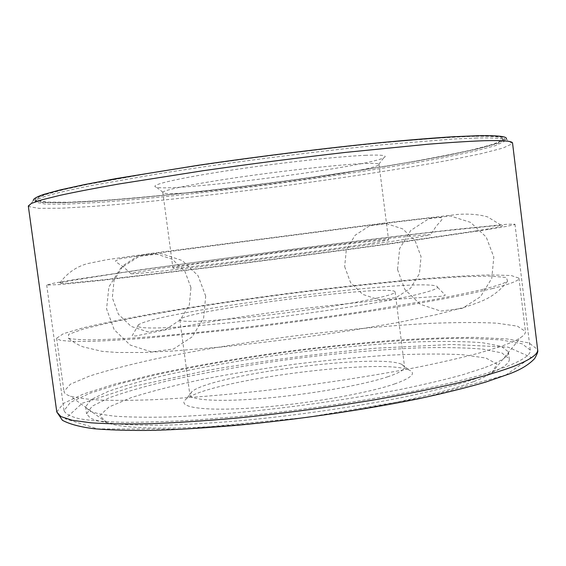 <?xml version="1.0" encoding="UTF-8"?>
<svg xmlns="http://www.w3.org/2000/svg" width="566" height="566" viewBox="0 0 566 566"><rect width="100%" height="100%" fill="white"/><g stroke="black" fill="none" stroke-linecap="round" stroke-linejoin="round"><path stroke-width="0.42" stroke-dasharray="2.83 2.12" d="M409.006 238.802C377.416 243.769 307.197 253.391 243.621 261.372C179.946 269.374 135.635 274.185 131.142 273.824L132.685 272.996L161.763 268.135L280.453 251.771C325.415 245.948 369.195 240.592 399.391 237.274L428.745 234.543L430.45 234.947L409.006 238.802M476.091 230.928L385.064 244.243C331.421 251.658 266.756 260.141 208.875 267.35L103.352 279.781L67.029 283.283C61.036 283.63 58.638 283.516 59.84 282.943L70.191 280.757L119.928 272.932C164.267 266.445 221.83 258.584 280.347 250.964C338.871 243.38 396.54 236.277 441.063 231.225L491.147 226.089L501.717 225.551C505.664 225.728 497.125 227.518 476.091 230.928M488.062 229.52L396.936 242.913C343.038 250.398 277.34 259.065 216.962 266.643L103.585 280.17L60.569 284.542L46.695 285.045L53.975 283.127L74.238 279.639L142.59 269.466L280.333 250.83C344.906 242.467 408.56 234.642 456.352 229.287L507.433 224.235L514.961 224.221C515.258 224.794 506.294 226.563 488.062 229.52M504.957 367.228L482.027 374.777C463.186 380.062 441.02 385.382 415.543 390.752C362.318 401.393 297.079 410.895 236.786 416.696L193.798 420.128C167.076 421.67 143.453 422.399 122.921 422.314C104.498 421.79 89.86 420.58 79.021 418.691C70.389 416.477 65.387 413.796 64.029 410.647L70.41 402.419L89.81 393.285L119.461 383.854L156.754 374.614C198.786 365.544 244.321 357.733 293.365 351.182C357.74 342.996 421.543 338.107 469.851 338.348L500.924 339.89L522.015 343.76L530.285 350.092C531.071 354.677 522.623 360.386 504.957 367.228M483.831 367.964L462.549 374.805C445.201 379.567 424.96 384.356 401.818 389.167C353.573 398.683 295.042 407.124 241.038 412.281C214.606 414.581 190.282 416.152 168.067 417.008C147.471 417.446 130.053 417.192 115.804 416.258C103.536 414.977 94.685 413.166 89.258 410.824L85.622 406.777L91.267 399.426L108.587 391.233C125.029 385.538 145.165 379.906 168.993 374.345C207.184 366.082 248.722 358.95 293.598 352.951C338.518 347.283 380.493 343.569 419.533 341.8C443.985 341.1 464.891 341.397 482.246 342.699L501.08 346.201L508.424 351.861C509.138 356.17 500.938 361.533 483.831 367.964M484.779 375.64L463.526 382.673C446.199 387.561 425.979 392.45 402.851 397.346C354.641 407.018 296.131 415.501 242.128 420.566C215.696 422.809 191.372 424.302 169.149 425.059C148.547 425.384 131.114 425.016 116.851 423.948C104.569 422.526 95.704 420.566 90.256 418.083L86.584 413.817L92.194 406.155L109.464 397.672C125.885 391.806 145.993 386.033 169.8 380.352C207.963 371.926 249.479 364.716 294.341 358.71C339.253 353.057 381.236 349.42 420.283 347.814C444.749 347.234 465.669 347.68 483.039 349.151L501.908 352.943L509.287 358.922C510.03 363.436 501.858 369.011 484.779 375.64M28.3 205.989L28.625 206.533L38.898 208.345L61.489 208.196L93.616 206.357C143.014 202.663 207.191 195.737 272.09 187.381C336.975 178.884 400.785 169.184 449.489 160.136L481.022 153.711L502.905 148.08L512.379 143.707L512.548 143.099M28.625 206.533L33.352 200.513L43.172 202.586L65.104 202.713L96.461 201.135C144.762 197.767 207.772 191.096 271.51 182.896C335.228 174.547 397.848 164.897 445.407 155.813L476.126 149.325L497.302 143.608L506.266 139.095L512.379 143.707M476.586 136.003L452.659 136.986L384.293 142.455C329.936 147.783 263.919 155.869 203.484 164.664L160.546 171.243L90.447 183.617C72.441 187.311 58.312 190.593 48.039 193.452C40.002 196.048 35.63 198.164 34.929 199.798L42.825 202.211L63.675 202.571C82.905 201.892 106.012 200.435 132.996 198.185C175.976 194.272 222.148 189.157 271.503 182.832C336.211 174.349 399.759 164.515 447.197 155.339L477.478 148.823L497.535 143.148L504.561 138.804C504.525 136.632 495.208 135.699 476.586 136.003M476.834 137.984L452.913 139.017L384.562 144.578C330.211 149.948 264.202 158.048 203.774 166.821L160.836 173.373L90.723 185.655C72.717 189.313 58.581 192.553 48.308 195.376C40.264 197.93 35.884 200.003 35.177 201.595L35.453 202.119L45.238 204.071L67 204.107L98.081 202.472C145.971 199.055 208.458 192.405 271.687 184.268C334.902 175.984 397.014 166.454 444.183 157.525L474.655 151.164L495.682 145.568L504.646 141.182L504.78 140.609C504.752 138.493 495.441 137.616 476.834 137.984M474.824 136.314C460.009 136.76 441.416 137.835 419.038 139.533L381.102 142.929C325.867 148.391 259.023 156.662 198.56 165.555L155.799 172.177L87.065 184.509L63.265 189.737L47.119 194.131C40.052 196.621 36.684 198.616 37.031 200.116L46.66 202.154L68.203 202.274L99.036 200.725C146.552 197.421 208.649 190.848 271.489 182.761C319.351 176.472 364.058 169.828 405.61 162.845C431.724 158.261 454.194 153.874 473.02 149.7L493.821 144.075L502.608 139.646C504.207 137.099 494.946 135.989 474.824 136.314M366.11 155.289C339.94 156.343 284.832 162.258 236.666 169.347C188.407 176.436 155.99 183.306 154.95 186.072C150.782 195.567 391.467 164.31 385.014 156.188C384.066 155.126 377.763 154.829 366.11 155.289M360.91 163.694C336.232 164.954 284.854 170.599 239.871 177.13C194.817 183.667 164.204 189.843 162.909 192.214L162.824 192.475C163.496 199.607 380.21 171.456 379.036 164.395L378.887 164.161C377.89 163.298 371.897 163.142 360.91 163.694M370.992 243.267C346.243 247.109 293.613 254.261 248.127 259.928C202.55 265.61 172.63 268.772 172.927 268.029C172.333 265.836 388.58 237.748 388.573 240.019L370.992 243.267M483.272 289.261C470.41 292.339 454.427 295.707 435.339 299.357L366.259 310.96C326.384 316.995 285.54 322.493 243.72 327.445C203.144 332.101 166.291 335.638 136.392 337.81C117.82 339.006 102.375 339.692 90.072 339.862C79.636 339.749 72.413 339.204 68.387 338.213L68.585 334.343L83.902 328.846L111.276 322.295C134.368 317.583 160.758 312.786 190.452 307.904C221.264 303.079 253.094 298.487 285.957 294.115C335.249 287.811 383.359 282.604 425.009 279.158L462.033 276.739L490.177 276.081L506.386 277.481L507.568 281.175C504.518 283.255 496.424 285.957 483.272 289.261M492.788 288.483L469.709 293.747C450.812 297.61 428.66 301.699 403.261 306.015C350.234 314.746 285.533 323.653 225.933 330.388L145.639 338.199C123.091 339.89 104.102 340.965 88.657 341.432C75.419 341.567 65.96 341.164 60.265 340.237L56.635 338.227L63.434 333.671L83.075 327.841C101.491 323.497 123.812 318.948 150.047 314.194C191.952 306.956 237.239 300.129 285.901 293.719C334.591 287.486 380.119 282.519 422.477 278.812C449.057 276.703 471.803 275.401 490.715 274.899L511.197 275.522L518.937 278.182C519.432 280.46 510.723 283.891 492.788 288.483M416.031 294.766C382.114 302.831 301.671 315.149 234.94 322.167C168.052 329.228 130.951 329.589 138.521 324.771C157.907 311.35 414.156 278.069 436.329 286.092C440.567 287.62 433.797 290.514 416.031 294.766M377.918 297.886C353.432 303.482 301.027 311.519 255.535 316.507C209.958 321.509 179.825 322.627 179.854 319.91C178.41 311.335 394.332 283.29 395.125 291.95C395.273 293.245 389.542 295.219 377.918 297.886M387.908 376.73C363.811 384.845 311.725 394.155 266.232 398.153C220.662 402.185 190.218 400.367 189.865 394.806L192.086 391.46C212.922 374.536 377.112 353.212 401.57 364.249L404.577 366.924C404.902 369.584 399.348 372.853 387.908 376.73M395.026 383.798C367.228 393.575 302.746 404.662 251.912 408.015C200.916 411.44 175.502 406.827 186.355 398.931C209.236 380.21 382.121 357.754 409.02 370.008C416.442 373.164 411.779 377.763 395.026 383.798M473.402 381.71C437.985 395.471 355.398 412.338 273.194 421.323C190.94 430.351 125.242 429.976 106.79 422.661L99.828 415.635L108.934 406.989L131.298 397.587C151.638 391.184 175.764 385.029 203.675 379.128C232.909 373.503 263.367 368.516 295.056 364.171C326.801 360.28 357.521 357.316 387.222 355.285C415.713 353.863 440.61 353.651 461.913 354.649L485.939 358.03L496.948 364.058L492.01 372.626C488.076 375.435 481.871 378.463 473.402 381.71M499.934 346.725L479.536 352.951C463.045 357.33 443.794 361.808 421.776 366.386C375.796 375.527 319.047 384.279 263.558 390.674C221.723 395.259 184.375 398.294 151.504 399.78C131.178 400.459 113.759 400.544 99.234 400.042C86.499 399.228 76.877 397.933 70.361 396.158C66.321 394.799 64.191 393.207 63.965 391.389L70.396 384.194L89.676 376.001C107.865 370.256 129.989 364.518 156.053 358.802C197.718 350.276 242.849 342.784 291.433 336.317C340.06 330.155 385.609 325.875 428.066 323.469C454.731 322.344 477.584 322.238 496.644 323.151L517.374 326.143L525.425 331.457C525.673 333.275 524.017 335.355 520.465 337.704C516.341 340.414 509.499 343.421 499.934 346.725M505.912 375.003L425.957 397.127L306.234 417.482L183.957 429.12L97.762 428.908L65.309 418.812L82.247 403.233L134.51 386.153L207.948 370.263C263.381 360.804 319.238 353.46 375.513 348.224L451.47 344.453L508.084 347.149L531.17 357.372L505.912 375.003M56.784 411.97L63.413 403.438L83.535 393.978L114.191 384.243L152.686 374.72C195.999 365.374 242.871 357.337 293.294 350.602C326.469 346.484 358.901 343.137 390.597 340.569C421.422 338.489 449.574 337.428 475.044 337.378L507.171 338.963L529.04 342.961L537.629 349.519M131.142 273.824L123.607 267.095C122.815 266.232 115.492 262.108 115.471 260.947L119.603 258.853L146.615 254.544L250.766 240.762C324.063 231.31 400.905 221.073 431.023 217.988C437.964 217.181 441.728 217.351 442.308 218.497C442.584 219.622 436.556 225.487 436.011 226.52L430.45 234.947M59.84 282.943C68.769 270.923 79.063 265.935 87.461 263.629L106.578 259.737L149.799 253.582L382.793 223.237L457.724 214.422C469.016 213.615 478.992 214.443 487.637 216.905L501.717 225.551M46.695 285.045L64.029 410.647M514.961 224.221L530.285 350.092M85.622 406.777L86.584 413.817M508.424 351.861L509.287 358.922M34.929 199.798L35.177 201.595M504.561 138.804L504.78 140.609M37.031 200.116L35.453 202.119M502.608 139.646L504.646 141.182M378.887 164.161L385.014 156.188M162.909 192.214L154.95 186.072M162.824 192.475L172.927 268.029M379.036 164.395L388.573 240.019M138.521 324.771L132.175 335.688L135.564 335.992L157.836 331.4C193.622 324.106 246.061 315.637 298.473 308.994L373.808 300.822L431.78 296.796C441.989 296.301 444.621 296.124 445.251 295.028L436.329 286.092M507.568 281.175C493.573 299.053 479.027 302.074 466.257 306.751L436.223 314.682L398.881 322.344L351.896 330.374C308.392 336.904 265.079 342.43 221.964 346.965L172.977 351.019L142.689 352.491L117.176 352.484L102.128 351.345L83.004 346.845C77.365 344.56 72.49 341.68 68.387 338.213M179.854 319.91L189.865 394.806M395.125 291.95L404.577 366.924M192.086 391.46L186.355 398.931M401.57 364.249L409.02 370.008M492.01 372.626L520.465 337.704M106.79 422.661L70.361 396.158M56.635 338.227L63.965 391.389M518.937 278.182L525.425 331.457M344.659 266.614L350.524 282.554L362.792 294.405L379.057 299.789L396.108 297.603L410.527 288.271L419.434 273.633L421.047 256.624L415.055 240.649L402.681 228.883L386.408 223.634L369.464 225.898L355.172 235.208L346.321 249.733L344.659 266.614M397.537 269.55L404.839 289.445L420.22 304.282L440.695 311.081L462.224 308.406L480.484 296.733L491.776 278.373L493.807 257.042L486.208 237.048L470.565 222.374L450.048 215.879L428.738 218.773L410.789 230.412L399.667 248.509L397.537 269.55M205.706 296.152L198.05 275.677L182.217 260.516L161.289 253.61L139.314 256.327L120.615 268.192L108.898 286.934L106.571 308.88L114.155 329.645L130.18 345.034L151.412 351.932L173.564 348.981L192.199 336.834L203.64 317.965L205.706 296.152M190.961 287.578L184.863 271.284L172.255 259.214L155.593 253.731L138.132 255.931L123.31 265.412L114.084 280.347L112.323 297.787L118.414 314.243L131.149 326.419L147.974 331.874L165.513 329.525L180.264 319.889L189.334 304.911L190.961 287.578"/><path stroke-width="0.85" d="M537.629 349.519L512.548 143.099C512.548 141.061 503.167 140.269 484.411 140.715C469.49 141.259 450.72 142.427 428.101 144.21L345.968 152.353C298.494 157.751 250.752 163.892 202.727 170.769L118.775 184C95.357 188.145 75.738 191.924 59.925 195.348L41.863 199.833L31.448 203.385L28.3 205.989L56.784 411.97L60.902 416.583L72.236 420.276L91.126 422.83C107.434 423.913 127.442 424.203 151.157 423.701C176.783 422.71 204.871 420.878 235.428 418.203C283.318 413.484 330.636 407.195 377.388 399.334C406.989 394.021 433.789 388.566 457.802 382.977C479.763 377.423 497.868 372.095 512.117 366.98C529.932 360.011 538.436 354.196 537.629 349.519C537.077 350.913 539.646 349.484 534.7 358.519C528.906 364.688 520.416 369.824 509.237 373.935L485.529 382.149C466.235 387.76 443.645 393.349 417.743 398.931C363.634 409.961 297.426 419.639 236.27 425.37C206.342 427.896 178.821 429.559 153.711 430.365C130.442 430.669 110.681 430.146 94.437 428.78C80.315 427.019 69.653 424.189 62.43 420.305L56.784 411.97M506.266 139.095C507.886 136.519 498.582 135.387 478.355 135.699L453.805 136.703C433.726 137.963 410.23 139.852 383.323 142.377C327.219 147.91 259.186 156.322 197.633 165.371L115.839 178.63L84.185 184.657L59.989 189.971L43.589 194.435C36.415 196.961 33.005 198.991 33.352 200.513"/></g></svg>
